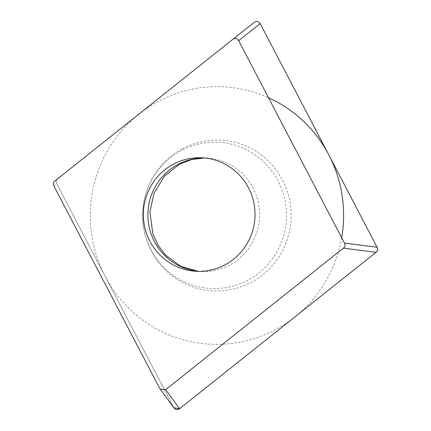 <?xml version="1.0" encoding="UTF-8"?>
<svg xmlns="http://www.w3.org/2000/svg" width="431" height="431" viewBox="0 0 431 431"><rect width="100%" height="100%" fill="white"/><g stroke="black" fill="none" stroke-linecap="round" stroke-linejoin="round"><path stroke-width="0.32" stroke-dasharray="2.15 1.62" d="M232.729 39.404L254.247 22.331C256.639 20.769 258.616 21.194 260.179 23.603M254.247 22.331L57.819 178.714C56.073 180.104 55.718 181.79 56.757 183.778L173.882 407.78M182.114 148.916A75.49 74.202 -86.8 0 0 148.517 186.397A75.49 74.202 -86.8 0 0 145.726 236.91A75.49 74.202 -86.8 0 0 251.742 282.106A75.49 74.202 -86.8 0 0 282.461 179.969A75.49 74.202 -86.8 0 0 182.114 148.916M145.5 236.129A73.2 71.95 -86.8 0 1 148.21 187.151A73.2 71.95 -86.8 0 1 180.783 150.807A73.2 71.95 93.2 0 1 278.087 180.918A73.2 71.95 93.2 0 1 248.299 279.956A73.2 71.95 -86.8 0 1 145.5 236.129L145.726 236.91M341.664 237.702A128.858 126.66 93.2 0 1 276.357 329.187A128.858 126.66 93.2 0 1 105.067 276.185A128.858 126.66 93.2 0 1 157.498 101.835A128.858 126.66 93.2 0 1 268.481 97.713M173.661 407.392L56.773 183.8A4.057 3.987 93.2 0 1 57.84 178.698L233.306 39M159.712 388.39L173.677 407.424M53.902 185.993L56.757 183.778M54.963 180.928L57.819 178.714M198.33 271.341A56.822 55.852 -86.8 0 0 200.609 271.519A56.822 55.852 -86.8 0 0 229.955 264.909A56.822 55.852 93.2 0 0 258.304 202.495A56.822 55.852 93.2 0 0 206.885 158.053L202.322 157.8M204.601 157.972A56.822 55.852 93.2 0 1 206.885 158.053L204.644 157.978M160.03 388.897L160.321 389.295M198.379 271.347L196.051 271.266M148.21 187.151L148.517 186.397"/><path stroke-width="0.65" d="M165.644 389.662L160.122 389.048L159.712 388.39L53.902 185.993C52.862 184.005 53.218 182.318 54.963 180.928L232.729 39.404C235.121 37.842 237.098 38.267 238.661 40.676L344.471 243.073C345.511 245.061 345.156 246.747 343.41 248.137L165.644 389.662L179.608 408.696L173.882 407.78M179.608 408.696L376.037 252.313C377.782 250.923 378.138 249.237 377.098 247.249L260.179 23.603L238.661 40.676M172.982 164.405A56.822 55.852 -86.8 0 0 144.633 226.819A56.822 55.852 -86.8 0 0 196.051 271.266A56.822 55.852 -86.8 0 0 225.391 264.656A56.822 55.852 -86.8 0 0 253.74 202.247A56.822 55.852 -86.8 0 0 202.322 157.8A56.822 55.852 -86.8 0 0 172.982 164.405M268.481 97.713A128.858 126.66 93.2 0 1 341.664 237.702M233.306 39L254.22 22.353A4.057 3.987 93.2 0 1 260.195 23.635L377.087 247.227A4.057 3.987 93.2 0 1 376.015 252.329L179.641 408.674A4.057 3.987 93.2 0 1 173.661 407.392M344.471 243.073L377.098 247.249M343.41 248.137L376.037 252.313M204.601 157.972A56.822 55.852 93.2 0 0 177.545 164.658A56.822 55.852 -86.8 0 0 148.959 225.936A56.822 55.852 -86.8 0 0 198.33 271.341M160.321 389.295L173.995 407.931M204.644 157.978L191.714 159.486L179.312 164.303L164.41 176.187L153.975 193.255L149.902 212.122L152.849 233.828L158.102 245.282L165.488 255.028L180.783 266.32L198.379 271.347"/></g></svg>
